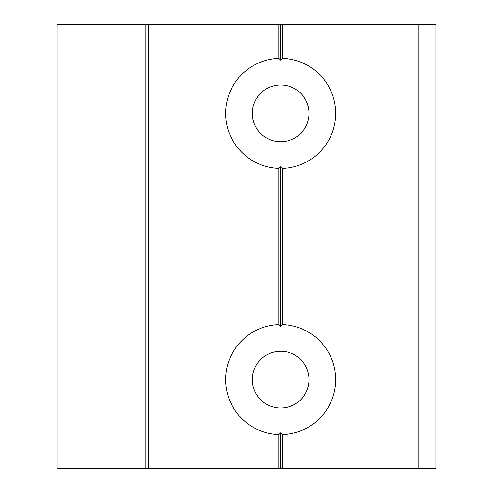 <?xml version="1.0" encoding="UTF-8"?>
<svg xmlns="http://www.w3.org/2000/svg" width="493" height="493" viewBox="0 0 493 493"><rect width="100%" height="100%" fill="white"/><g stroke="black" fill="none" stroke-linecap="round" stroke-linejoin="round"><path stroke-width="0.74" d="M252.268 113.39A28.397 28.397 0 0 1 280.665 84.993A28.397 28.397 0 0 1 309.062 113.39A28.397 28.397 0 0 1 280.665 141.787A28.397 28.397 0 0 1 252.268 113.39M225.646 113.39A55.019 55.019 0 0 1 278.89 58.402L280.665 60.146L282.44 58.402A55.019 55.019 0 0 1 335.684 113.39A55.019 55.019 0 0 1 282.44 168.378L280.665 166.634L278.89 168.378A55.019 55.019 0 0 1 225.646 113.39M309.062 379.61A28.397 28.397 0 0 0 280.665 351.213A28.397 28.397 0 0 0 252.268 379.61A28.397 28.397 0 0 0 280.665 408.007A28.397 28.397 0 0 0 309.062 379.61M418.212 468.35L418.212 24.65L435.96 24.65L435.96 468.35L282.44 468.35L282.44 434.598L280.665 432.854L278.89 434.598A55.019 55.019 0 0 1 225.646 379.61A55.019 55.019 0 0 1 278.89 324.622L280.665 326.366L282.44 324.622L282.44 168.378M282.44 434.598A55.019 55.019 0 0 0 335.684 379.61A55.019 55.019 0 0 0 282.44 324.622M57.04 468.35L57.04 24.65L148.442 24.65L148.442 468.35L57.04 468.35M280.665 326.366L280.665 166.634M278.89 324.622L278.89 168.378M282.44 468.35L280.665 468.35L280.665 432.854M280.665 468.35L278.89 468.35L278.89 434.598M278.89 468.35L148.442 468.35M418.212 24.65L148.442 24.65M435.96 468.35L435.96 24.65M282.44 58.402L282.44 24.65M280.665 60.146L280.665 24.65M278.89 58.402L278.89 24.65M145.78 468.35L145.78 24.65L145.78 468.35"/></g></svg>
